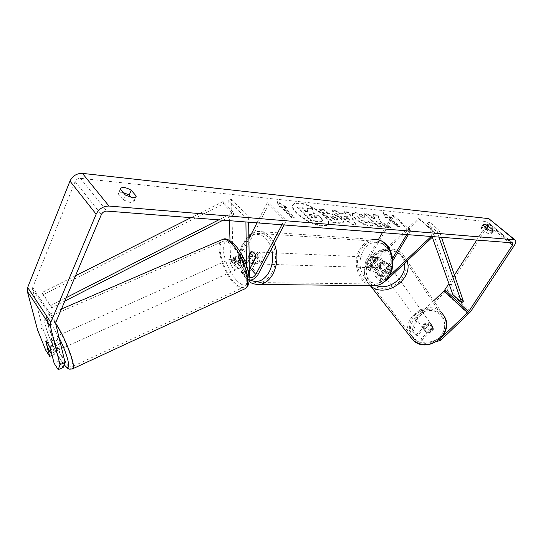 <?xml version="1.0" encoding="UTF-8"?>
<svg xmlns="http://www.w3.org/2000/svg" width="543" height="543" viewBox="0 0 543 543"><rect width="100%" height="100%" fill="white"/><g stroke="black" fill="none" stroke-linecap="round" stroke-linejoin="round"><path stroke-width="0.41" stroke-dasharray="2.71 2.04" d="M249.108 269.925C246.875 271.792 245.144 272.104 243.909 270.855L243.502 261.217L240.868 256.601L238.35 255.461L235.73 256.629L235.94 265.289L236.415 266.966C239.816 269.43 243.468 268.011 247.357 262.717L252.841 252.095L253.757 251.837C256.377 251.966 257.81 253.934 258.061 257.742L252.509 268.398C248.585 273.713 244.927 275.145 241.54 272.708L241.078 271.032L240.916 262.378L238.282 257.755L235.73 256.629M238.316 255.481L238.771 265.127L233.381 259.113L233.103 258.122L231.501 199.138L228.786 200.258L245.87 218.245L245.918 221.978M246.447 265.099L246.597 277.208L247.051 278.878L249.169 280.154M228.786 200.258L229.397 220.682M229.994 240.671L230.551 259.255L231.033 260.939C234.454 263.423 238.092 262.031 241.947 256.758L269.443 202.994L286.568 220.261L284.369 220.078L281.898 224.795M233.381 259.113C235.377 260.565 237.495 259.744 239.748 256.669L248.816 238.893M284.098 224.965L286.568 220.261M257.002 222.847L267.244 202.77L284.369 220.078M238.771 265.127C240.759 266.559 242.891 265.731 245.158 262.642L248.972 255.237M269.443 202.994L267.244 202.77M231.501 199.138L248.613 217.078L245.87 218.245M248.613 217.078L248.66 222.189M251.137 252.013L252.841 252.095M255.862 257.654L258.061 257.742M243.502 261.217L240.916 262.378M388.442 266.375L387.376 262.534L383.338 261.516L375.851 268.568C374.195 269.973 372.946 270.292 372.111 269.518L372.444 266.986L377.826 257.837L378.729 257.62C381.301 257.749 382.713 259.452 382.964 262.737L377.528 271.907L377.175 274.432C378.003 275.206 379.252 274.88 380.915 273.468L388.442 266.375L389.209 267.461L388.15 263.62L384.118 262.602L376.645 269.64C373.808 272.05 371.67 272.586 370.231 271.256L370.801 266.932L376.19 257.762L377.093 257.545C379.666 257.674 381.077 259.378 381.329 262.669L375.885 271.86C374.84 273.726 374.636 275.165 375.281 276.19C376.713 277.507 378.851 276.957 381.702 274.534L389.209 267.461M382.401 232.669L392.413 215.483L394.042 215.652L367.102 261.807L366.783 264.339C367.625 265.12 368.873 264.814 370.523 263.416L418.599 218.143L419.284 219.324L371.324 264.495C368.5 266.885 366.362 267.414 364.916 266.077L365.459 261.746L378.22 239.843M419.284 219.324L435.839 233.897L432.947 236.626M384.729 281.518C382.842 282.435 381.505 282.421 380.711 281.478C380.073 280.466 380.283 279.021 381.342 277.154L392.603 258.285M389.216 276.034L386.351 278.729C384.682 280.147 383.433 280.48 382.611 279.72L382.978 277.195L392.827 260.715M408.377 234.705L410.779 230.687L409.157 230.551L406.755 234.576M394.042 215.652L410.779 230.687M392.413 215.483L409.157 230.551M418.599 218.143L435.181 232.737L435.839 233.897M435.181 232.737L431.19 236.49M377.826 257.837L376.19 257.762M382.964 262.737L381.329 262.669M383.338 261.516L384.118 262.602M430.816 323.899C427.273 320.173 420.526 326.533 424.355 329.995L424.355 329.995C427.85 333.735 434.631 327.456 430.877 323.961L430.816 323.899M433.409 328.841L432.316 326.017L429.391 324.931L424.809 329.255L425.888 332.078L428.814 333.178L433.409 328.841L432.377 327.388C431.984 329.947 430.443 331.4 427.762 331.739L428.814 333.178M424.809 329.255L423.744 327.809C424.151 325.257 425.685 323.811 428.346 323.472L429.391 324.931M388.91 264.706C385.007 260.66 377.263 267.957 381.485 271.697L381.485 271.697C385.326 275.756 393.125 268.547 388.978 264.767L388.91 264.706M379.917 269.566L383.209 270.699L384.145 271.982C387.179 271.52 388.958 269.851 389.474 266.966L387.376 262.534L384.084 261.414L385.014 262.724C381.994 263.192 380.229 264.855 379.713 267.713L378.763 266.423L379.917 269.566L381.485 271.697M388.55 265.67L383.209 270.699M378.763 266.423L384.084 261.414M428.346 323.472L423.744 327.809M427.762 331.739L432.377 327.388M384.145 271.982L389.474 266.966M385.014 262.724L379.713 267.713M382.265 272.756L382.265 272.756C386.1 276.815 393.879 269.62 389.745 265.846L389.677 265.778C385.774 261.74 378.05 269.023 382.265 272.756L423.757 329.187C427.26 332.927 434.054 326.642 430.3 323.139L430.239 323.078C426.689 319.345 419.922 325.719 423.757 329.187M413.617 338.751L414.037 339.151C421.931 345.029 430.219 344.649 438.893 338.004C446.136 329.927 446.848 321.992 441.031 314.187L440.373 313.521C432.296 307.467 423.913 307.847 415.225 314.662C407.969 322.875 407.433 330.904 413.617 338.751M401.27 254.857C392.338 248.395 382.937 249.074 373.055 256.893C364.733 266.213 363.939 275.138 370.665 283.684L371.127 284.118C379.842 290.43 389.148 289.765 399.057 282.122C407.372 272.912 408.35 264.068 401.99 255.577L401.27 254.857M322.427 225.474C310.61 224.985 289.236 209.774 293.044 204.697C293.899 203.211 296.01 202.634 299.363 202.96C311.309 203.815 331.949 218.53 328.284 223.736C327.477 225.121 325.529 225.698 322.427 225.474M322.155 225.969C310.338 225.488 288.978 210.277 292.779 205.193C293.641 203.706 295.752 203.123 299.105 203.449C311.051 204.297 331.685 219.012 328.013 224.225C327.212 225.61 325.257 226.193 322.155 225.969M45.714 350.187L50.614 347.988L42.612 327.958L32.546 289.154L32.702 287.505L75.11 181.62C76.244 179.4 78.016 178.301 80.418 178.321L486.895 221.653L487.349 221.877L486.949 224.069L476.747 240.06M380.012 221.904L391.021 227.7L386.541 227.32L376.265 221.829L381.79 226.913L377.921 226.58L364.401 214.098L368.283 214.485L371.738 217.662L374.663 219.196L373.17 214.967L377.731 215.422L380.012 221.904L380.27 221.449L391.286 227.252L391.021 227.7M345.409 214.207L339.626 213.643L336.178 211.281L331.834 210.847L351.85 224.361L355.808 224.7L348.45 212.503L344.099 212.069L345.409 214.207L345.667 213.738L339.884 213.175L339.626 213.643M123.241 192.521C120.634 192.012 119.032 192.29 118.449 193.349L118.354 194.014L123.268 199.905L130.612 202.661L133.999 201.616L134.094 200.883L131.318 197.598M486.128 229.132L490.858 233.096L491.211 234.196L490.383 234.42L486.243 232.675L481.498 228.691L481.159 227.619C481.879 227.103 483.535 227.605 486.128 229.132L486.684 228.264M391.293 218.021L383.154 213.06L385.306 217.438L387.315 217.634L397.388 226.764L399.376 226.94L389.304 217.831L391.293 218.021L391.544 217.587L383.406 212.625L383.154 213.06M281.288 207.229L278.702 206.971L277.33 202.111L286.419 207.731L283.86 207.48L294.13 217.723L291.557 217.499L281.288 207.229L281.552 206.727L291.829 216.99L291.557 217.499M341.391 219.277L341.357 219.243C337.834 216.141 334.006 214.376 329.866 213.956L327.741 213.752L323.886 210.053L319.555 209.625L333.198 222.752L339.864 223.322L343.176 222.61C343.563 221.911 342.966 220.797 341.391 219.277L341.615 218.768C338.092 215.666 334.264 213.901 330.13 213.474L328.006 213.27L327.741 213.752M364.876 216.413L355.536 212.992L352.373 213.82C351.803 214.852 352.685 216.501 355.02 218.768L355.061 218.809C359.778 222.908 364.692 225.345 369.79 226.119L372.926 225.359L372.973 223.994L367.815 221.687L367.754 222.494L366.287 222.895L359.256 219.229L357.688 216.514L359.052 216.155L363.919 217.987L365.14 215.958L355.794 212.53L352.631 213.358C352.061 214.39 352.943 216.039 355.285 218.306L355.319 218.34C360.043 222.447 364.957 224.883 370.055 225.657L373.19 224.897L373.238 223.533L372.973 223.994M490.858 233.096L492.039 231.264M134.094 200.883L135.635 197.353M42.612 327.958L37.643 330.13M489.861 219.155C490.628 220.261 490.322 221.972 488.924 224.273L446.998 289.901L444.975 292.331L417.757 317.981L416.8 316.671L412.076 330.511L417.187 335.893L413.053 331.787L417.757 317.981M454.416 275.084L448.946 283.663M441.71 337.284L439.864 339.192M416.216 334.624L427.809 323.703L431.461 324.775L432.411 328.176L420.777 339.151L421.735 340.407L425.936 344.581L424.993 343.332L439.789 339.09M437 341.418L425.936 344.581M421.735 340.407L433.334 329.465L432.377 326.078L428.739 324.999L417.187 335.893M420.777 339.151L424.993 343.332M412.076 330.511L413.053 331.787M433.789 300.659L416.8 316.671M50.614 347.988L54.639 354.192L50.757 338.839L52.556 340.529L55.25 345.715L59.072 361.034L63.192 367.394M45.856 341.011L51.395 338.547C51.056 339.273 51.626 341.309 53.092 344.656L47.479 347.174M59.072 361.034L54.13 363.294M54.639 354.192L52.087 355.346M55.25 345.715L50.2 347.982M118.354 194.014L120.424 189.168M123.268 199.905L125.358 195.039M432.411 328.176L433.334 329.465M427.809 323.703L428.739 324.999M481.498 228.691L483.474 225.583M486.243 232.675L488.232 229.567M312.517 208.505L307.365 207.989L308.2 211.675L306.218 211.485L302.105 207.467L297.537 207.005L311.254 220.485L319.012 221.15C321.144 221.32 322.359 221.076 322.671 220.438L320.933 217.119L313.42 212.72L312.517 208.505L312.259 208.994L307.107 208.478L307.942 212.164L305.953 211.974L301.847 207.955L297.272 207.501L310.99 220.981L318.748 221.646C320.872 221.809 322.094 221.571 322.399 220.926L320.669 217.6L313.155 213.209L312.259 208.994M322.766 220.146L322.501 220.634M311.254 220.485L310.99 220.981M297.537 207.005L297.272 207.501M302.105 207.467L301.847 207.955M306.218 211.485L305.953 211.974M308.2 211.675L307.942 212.164M307.365 207.989L307.107 208.478M313.42 212.72L313.155 213.209M383.406 212.625L385.564 216.996L385.306 217.438M385.564 216.996L387.566 217.193L387.315 217.634M387.566 217.193L397.646 226.322L397.388 226.764M389.304 217.831L389.562 217.39L399.634 226.499L399.376 226.94M399.634 226.499L397.646 226.322M389.562 217.39L391.544 217.587M291.829 216.99L294.401 217.22L294.13 217.723M281.552 206.727L278.959 206.469L277.588 201.609L286.684 207.229L284.125 206.978L283.86 207.48M284.125 206.978L294.401 217.22M286.684 207.229L286.419 207.731M277.588 201.609L277.33 202.111M278.959 206.469L278.702 206.971M339.884 213.175L336.436 210.806L336.178 211.281M336.436 210.806L332.099 210.372L331.834 210.847M332.099 210.372L352.115 223.886L351.85 224.361M352.115 223.886L356.072 224.232L355.808 224.7M356.072 224.232L348.708 212.041L348.45 212.503M348.708 212.041L344.357 211.607L344.099 212.069M344.357 211.607L345.667 213.738M344.058 216.039L347.384 216.352L349.583 219.827L344.058 216.039L343.8 216.508L347.126 216.82L349.319 220.295L343.8 216.508M347.384 216.352L347.126 216.82M349.583 219.827L349.319 220.295M328.006 213.27L324.144 209.578L323.886 210.053M324.144 209.578L319.82 209.143L319.555 209.625M319.82 209.143L333.47 222.27L333.198 222.752M333.47 222.27L340.128 222.84L343.441 222.135C343.828 221.435 343.23 220.322 341.656 218.802M337.251 218.245L337.929 219.487L334.576 219.569L330.959 216.1L332.995 216.29L337.251 218.245L336.986 218.727L337.665 219.963L334.312 220.044L330.694 216.582L332.73 216.766L336.986 218.727M334.576 219.569L334.312 220.044M330.959 216.1L330.694 216.582M391.286 227.252L386.806 226.865L376.523 221.374L382.055 226.458L378.186 226.126L364.658 213.643L368.541 214.03L371.996 217.214L374.928 218.741L373.428 214.519L377.989 214.98L377.731 215.422M377.989 214.98L380.27 221.449M373.428 214.519L373.17 214.967M374.928 218.741L374.663 219.196M371.996 217.214L371.738 217.662M368.541 214.03L368.283 214.485M364.658 213.643L364.401 214.098M378.186 226.126L377.921 226.58M382.055 226.458L381.79 226.913M376.523 221.374L376.265 221.829M386.806 226.865L386.541 227.32M373.238 223.533L368.079 221.232L367.815 221.687M368.079 221.232L368.011 222.033L366.552 222.433L359.52 218.768L357.952 216.06L359.31 215.693L364.177 217.526L363.919 217.987M364.177 217.526L365.14 215.958M315.945 216.969L316.569 218.116L312.225 218.116L308.919 214.885L311.906 215.157L315.945 216.969L316.209 216.474L316.834 217.628L312.49 217.621L312.225 218.116M312.49 217.621L309.184 214.39L312.171 214.668L316.209 216.474M309.184 214.39L308.919 214.885M55.698 339.124L53.9 337.434C53.723 339.47 55.033 342.911 57.829 347.751L59.655 349.482C59.839 347.445 58.522 343.99 55.698 339.124M49.793 347.052L55.474 344.506C56.94 347.866 57.504 349.902 57.164 350.608L51.524 353.14M235.682 258.916L233.178 257.755C232.01 260.063 232.92 263.328 235.893 267.55L238.425 268.731C239.592 266.423 238.676 263.151 235.682 258.916M238.757 261.509L241.031 265.235L243.271 266.525L240.488 267.794C241.411 266.878 241.268 264.862 240.06 261.753L243.169 260.362L240.868 256.601L238.628 255.346L235.248 256.839C234.325 257.769 234.467 259.785 235.676 262.887L238.757 261.509L238.628 255.346M243.169 260.362L243.271 266.525M51.537 338.493L53.092 344.656M57.008 350.663L55.474 344.506M240.182 267.916L240.06 261.753M235.526 256.724L235.676 262.887M233.076 260.077L230.585 258.909C229.431 261.21 230.341 264.475 233.314 268.71L235.832 269.898C236.986 267.597 236.069 264.319 233.076 260.077M58.834 337.726L57.022 336.049C56.825 338.092 58.128 341.527 60.931 346.359L62.771 348.077C62.968 346.034 61.658 342.585 58.834 337.726M64.122 359.507C67.943 365.269 70.522 367.713 71.866 366.824C75.26 365.188 64.698 337.264 55.467 323.845C51.789 318.442 49.338 316.202 48.11 317.126C44.865 319.23 55.108 346.074 64.122 359.507M233.673 281.892C238.051 286.765 241.574 288.455 244.255 286.969C250.771 283.874 243.434 257.423 232.703 246.217C228.447 241.683 225.067 240.142 222.562 241.581C216.053 245.015 223.261 270.577 233.673 281.892M372.43 259.588C370.855 264.265 372.003 267.02 375.871 267.842L378.838 265.744C380.426 261.081 379.299 258.319 375.451 257.47L372.43 259.588M374.921 263.62C375.437 266.484 376.842 267.923 379.15 267.95L377.419 267.855L380.154 265.792L380.962 261.869L382.924 261.95C382.408 259.106 381.01 257.66 378.729 257.62L374.921 263.62L372.953 263.545L373.747 259.649L376.462 257.572L378.43 257.667M379.387 267.916L382.924 261.95M252.882 254.395C251.273 259.785 252.434 262.948 256.364 263.878L259.384 261.448C261.007 256.065 259.859 252.895 255.95 251.938L252.882 254.395M252.712 263.708L254.85 263.783L257.633 261.387L258.461 256.846L255.821 256.744M248.979 256.201L247.683 258.726L249.04 262.364M247.683 258.726L250.316 258.828L251.131 254.321L253.893 251.911L251.253 251.789M253.893 251.911L250.316 258.828M254.85 263.783L258.461 256.846M377.419 267.855L380.962 261.869M376.462 257.572L372.953 263.545M370.781 259.52C369.199 264.203 370.346 266.959 374.222 267.787L377.188 265.69C378.776 261.013 377.65 258.244 373.794 257.396L370.781 259.52M255.061 254.491C253.452 259.866 254.613 263.022 258.543 263.952L261.563 261.529C263.185 256.16 262.038 252.997 258.129 252.04L255.061 254.491M271.928 272.756C281.104 256.988 271.704 231.087 258.034 233.368C252.671 234.06 248.355 237.495 245.076 243.678C236.246 259.547 245.646 285.238 259.744 282.55C264.672 281.756 268.737 278.491 271.928 272.756M387.383 275.505C396.349 261.814 387.132 239.232 373.679 241.099C368.405 241.655 364.149 244.628 360.912 250.018C352.197 263.85 361.557 286.365 375.423 284.023C380.276 283.331 384.261 280.493 387.383 275.505M75.525 275.729L42.028 292.568L50.791 305.533L66.273 297.639M191 217.675L223.132 201.521L233.388 212.408L218.788 219.854M42.028 292.568L42.958 294.808L223.499 203.842L233.728 214.723L233.388 212.408M223.499 203.842L223.132 201.521M42.958 294.808L51.7 307.766L64.827 301.06M223.044 220.186L233.728 214.723M50.791 305.533L51.7 307.766M463.383 301.29L454.498 293.111L429.208 221.748L439.124 230.415L441.479 237.298M432.296 237.243L427.307 223.349L437.21 232.037L439.124 230.415M427.307 223.349L429.208 221.748M438.968 237.101L437.21 232.037M454.498 293.111L452.842 294.537M241.078 271.032L246.597 277.208M230.551 259.255L235.94 265.289M252.509 268.398L258.054 274.5M243.637 269.871L249.169 276.034M239.748 256.669L245.158 262.642M241.947 256.758L247.357 262.717M233.103 258.122L238.499 264.142M371.324 264.495L376.645 269.64M381.702 274.534L387.132 279.788M375.885 271.86L381.342 277.154M377.528 271.907L382.978 277.195M380.915 273.468L386.351 278.729M367.102 261.807L372.444 266.986M365.459 261.746L370.801 266.932M370.523 263.416L375.851 268.568M410.216 336.714C398.854 319.854 427.226 297.802 441.411 312.544L444.866 317.309M414.818 338.988C422.44 345.022 430.524 344.744 439.077 338.153C446.095 330.063 446.522 322.318 440.353 314.913C426.275 300.435 399.953 325.243 414.818 338.988M407.04 261.027L402.451 253.744C394.836 246.59 380.691 247.723 372.07 255.95C363.335 264.068 362.018 277.493 369.484 284.797L370.38 285.625M376.258 285.591L370.53 282.014C364.075 273.842 364.842 265.283 372.824 256.344C382.299 248.843 391.313 248.192 399.865 254.389C402.431 256.812 403.972 259.825 404.494 263.43M80.418 178.321L106.822 211.078M486.895 221.653L512.456 242.857M444.975 292.331L468.494 314.139M486.949 224.069L509.246 242.606M75.11 181.62L101.351 214.553M32.702 287.505L55.909 322.182M32.546 289.154L55.719 323.832M488.924 224.273L514.37 245.395M446.998 289.901L470.584 311.675M320.967 217.152L320.703 217.641M320.933 217.119L320.669 217.6M319.012 221.15L318.748 221.646M341.615 218.768L341.357 219.243M330.13 213.474L329.866 213.956M340.128 222.84L339.864 223.322M336.585 219.745L336.321 220.227M332.995 216.29L332.73 216.766M337.21 218.211L336.945 218.686M355.794 212.53L355.536 212.992M355.285 218.306L355.02 218.768M355.319 218.34L355.061 218.809M370.055 225.657L369.79 226.119M366.552 222.433L366.287 222.895M359.52 218.768L359.256 219.229M359.48 218.727L359.215 219.189M359.31 215.693L359.052 216.155M316.25 216.514L315.985 217.003M312.171 214.668L311.906 215.157M315.456 217.886L315.191 218.381M72.226 368.982C70.583 368.921 67.984 366.206 64.441 360.824C54.734 346.359 43.712 317.465 47.207 315.184C48.524 314.187 51.157 316.589 55.114 322.399L55.664 323.228M59.072 337.658L52.474 326.058C46.033 317.112 43.82 317.37 45.843 326.818C48.151 335.92 55.067 351.219 60.897 360.152L64.183 364.686M223.017 239.287L221.754 239.796C214.736 243.515 222.508 271.025 233.707 283.222C237.814 287.831 241.289 289.813 244.133 289.168M236.191 279.984C228.698 270.509 224.381 260.253 223.234 249.23C223.587 239.673 227.626 238.553 235.363 245.87C242.334 253.425 248.701 268.642 248.714 277.69C247.934 286.867 243.759 287.627 236.191 279.984M255.909 284.376C242.531 282.584 235.716 257.844 244.065 242.585C247.608 235.906 252.271 232.194 258.061 231.461C265.004 231.162 270.421 235.2 274.317 243.576M248.803 237.339L243.468 244.174C236.999 256.174 240.658 275.369 250.466 280.154M251.585 233.463L258.061 231.461L373.699 239.429C367.998 240.026 363.403 243.237 359.914 249.054C350.534 263.966 360.627 288.224 375.586 285.679M388.435 274.975C381.58 284.132 374.086 285.496 365.968 279.061C359.14 270.713 358.19 261.244 363.131 250.649C369.64 241.404 377.086 239.836 385.462 245.945C392.426 252.325 393.858 266.111 388.435 274.975M271.568 248.796C266.864 235.771 259.703 231.637 250.092 236.388M238.35 255.461L235.764 256.608M241.54 272.708L247.051 278.878M243.909 270.855L249.434 277.018M236.415 266.966L231.033 260.939M253.757 251.837L255.95 251.938M388.978 264.767L388.218 263.688M380.711 281.478L375.281 276.19M377.175 274.432L382.611 279.72M370.231 271.256L364.916 266.077M366.783 264.339L372.111 269.518M375.451 257.47L377.093 257.545M442.158 313.304L402.424 253.71C394.598 246.312 380.419 247.445 371.88 255.604C363.213 263.647 361.842 277.181 369.464 284.776L370.272 285.625M424.355 329.995L425.888 332.078M430.877 323.961L431.461 324.775M389.745 265.846L430.3 323.139M371.127 284.118L414.037 339.151M401.99 255.577L441.031 314.187M293.044 204.697L292.779 205.193M491.211 234.196L493.207 231.101M133.999 201.616L136.11 196.797M512.748 242.938L487.349 221.877M515.483 240.284L515.124 239.992M120.512 188.502L118.449 193.349M483.127 224.517L481.159 227.619M328.284 223.736L328.013 224.225M322.671 220.438L322.399 220.926M343.176 222.61L343.441 222.135M337.665 219.963L337.929 219.487M352.373 213.82L352.631 213.358M372.926 225.359L373.19 224.897M367.754 222.494L368.011 222.033M357.688 216.514L357.952 216.06M316.834 217.628L316.569 218.116M61.468 309.021L47.207 315.184C43.664 318.85 45.361 316.44 44.682 320.927C44.302 325.746 53.228 349.02 60.979 360.403L64.135 364.815M53.9 337.434L51.395 338.547M59.655 349.482L57.164 350.608M233.178 257.755L235.248 256.839M240.488 267.794L238.425 268.731M230.585 258.909L57.022 336.049M235.832 269.898L62.771 348.077M244.255 286.969L71.866 366.824M222.562 241.581L48.11 317.126M249.074 281.396C239.225 274.296 236.483 255.393 243.013 242.952L248.789 235.438M375.871 267.842L379.15 267.95M256.364 263.878L252.692 263.755M373.699 239.429L377.874 239.762M374.222 267.787L258.543 263.952M373.794 257.396L258.129 252.04M373.679 241.099L258.034 233.368M375.423 284.023L259.744 282.55"/><path stroke-width="0.81" d="M245.918 221.978L246.447 265.099M229.397 220.682L229.994 240.671M249.169 280.154C252.699 280.168 255.665 278.281 258.054 274.5L284.098 224.965M248.66 222.189L249.434 277.018C251.402 278.423 253.54 277.568 255.855 274.453L281.898 224.795M248.972 255.237L250.642 251.993L251.558 251.735C254.178 251.864 255.61 253.839 255.862 257.654L249.108 269.925M248.816 238.893L257.002 222.847M250.642 251.993L251.137 252.013M432.947 236.626L387.132 279.788L384.729 281.518M392.827 260.715L408.377 234.705M392.603 258.285L406.755 234.576M378.22 239.843L382.401 232.669M431.19 236.49L389.216 276.034M65.045 362.324L63.192 367.394L58.23 369.681L59.974 364.658L65.045 362.324L55.719 323.832L55.909 322.182L101.351 214.553C102.552 212.286 104.378 211.125 106.822 211.078L512.456 242.857L512.897 243.067L512.422 245.253L468.582 311.73L441.71 337.284M131.318 197.598L129.166 195.046L123.241 192.521M492.847 230.001L493.207 231.101L492.386 231.318L488.232 229.567L483.474 225.583L483.127 224.517C483.847 224.008 485.503 224.517 488.096 226.051L492.847 230.001L492.039 231.264M132.723 197.815L136.11 196.797L136.198 196.071L131.243 190.254C126.064 187.315 122.494 186.731 120.512 188.502L120.424 189.168L125.358 195.039L132.723 197.815M135.635 197.353L136.198 196.071M52.087 355.346L49.712 356.418L45.714 350.187L37.643 330.13L27.32 291.326L27.666 287.478L69.966 181.09C72.626 175.871 76.773 173.298 82.414 173.373L488.815 218.639L515.124 239.992M59.974 364.658L50.37 326.173L50.804 322.311L96.145 214.166C98.969 208.831 103.238 206.123 108.96 206.041L514.472 239.802L515.483 240.284C516.203 241.37 515.83 243.074 514.37 245.395L470.584 311.675L440.692 340.359L437 341.418M476.747 240.06L454.416 275.084M448.946 283.663L444.106 290.933L433.789 300.659M439.864 339.192L440.692 340.359M58.23 369.681L54.13 363.294L50.2 347.982L47.506 342.776L45.727 341.072L49.712 356.418M45.877 341.004L47.479 347.174L49.732 351.402L51.375 353.208L49.793 347.052L47.506 342.776L45.727 341.072M129.166 195.046L131.243 190.254M486.684 228.264L488.096 226.051M252.712 263.708L252.21 263.694L255.821 256.744C255.305 253.438 253.88 251.769 251.558 251.735L248.979 256.201M249.04 262.364L252.21 263.694M75.525 275.729L191 217.675M66.273 297.639L218.788 219.854M64.827 301.06L223.044 220.186M432.296 237.243L452.842 294.537L461.72 302.722L463.383 301.29L441.479 237.298M461.72 302.722L438.968 237.101M250.309 268.337L255.855 274.453M442.158 313.304C448.389 321.707 447.615 330.253 439.823 338.934C430.497 346.081 421.585 346.502 413.08 340.203L410.216 336.714M370.38 285.625C384.403 299.247 414.037 279.496 407.04 261.027M404.494 263.43C407.006 276.971 389.141 290.96 376.258 285.591M82.414 173.373L108.96 206.041M488.815 218.639L514.472 239.802M444.106 290.933L467.686 312.788M444.975 289.887L468.582 311.73M509.246 242.606L512.422 245.253M27.32 291.326L50.37 326.173M27.666 287.478L50.804 322.311M69.966 181.09L96.145 214.166M244.133 289.168L245.131 288.706C252.156 285.38 244.241 256.846 232.662 244.778C228.087 239.904 224.449 238.248 221.754 239.796L61.468 309.021M64.183 364.686C72.015 374.541 69.022 357.219 59.072 337.658M55.664 323.228C65.574 338.058 76.366 367.007 72.803 368.731L72.226 368.982M274.317 243.576C278.192 253.914 277.758 264.027 273 273.916C269.566 280.079 265.201 283.589 259.9 284.451L255.909 284.376M250.466 280.154C257.721 283.371 263.952 280.67 269.145 272.05C272.742 264.808 273.55 257.056 271.568 248.796M249.074 281.396C251.239 283.48 254.85 284.498 259.9 284.451L375.586 285.679C380.792 284.932 385.075 281.878 388.435 276.516C398.107 261.78 388.177 237.44 373.699 239.429M250.092 236.388L248.803 237.339M444.866 317.309C454.213 334.481 426.771 354.26 413.08 340.203L370.272 285.625M223.017 239.287C225.542 237.875 229.492 239.714 234.868 244.798M235.146 245.103C241.309 252.38 245.674 261.122 248.239 271.344C250.479 283.303 248.042 286.806 245.131 288.706L72.803 368.731C70.325 369.267 69.09 369.328 69.104 368.914C67.821 367.869 69.484 370.421 64.135 364.815M375.586 285.679C381.179 284.885 385.673 281.756 389.066 276.285C397.367 263.328 391.13 242.171 377.874 239.762M252.692 263.755L251.972 263.728M251.585 233.463L248.789 235.438"/></g></svg>

